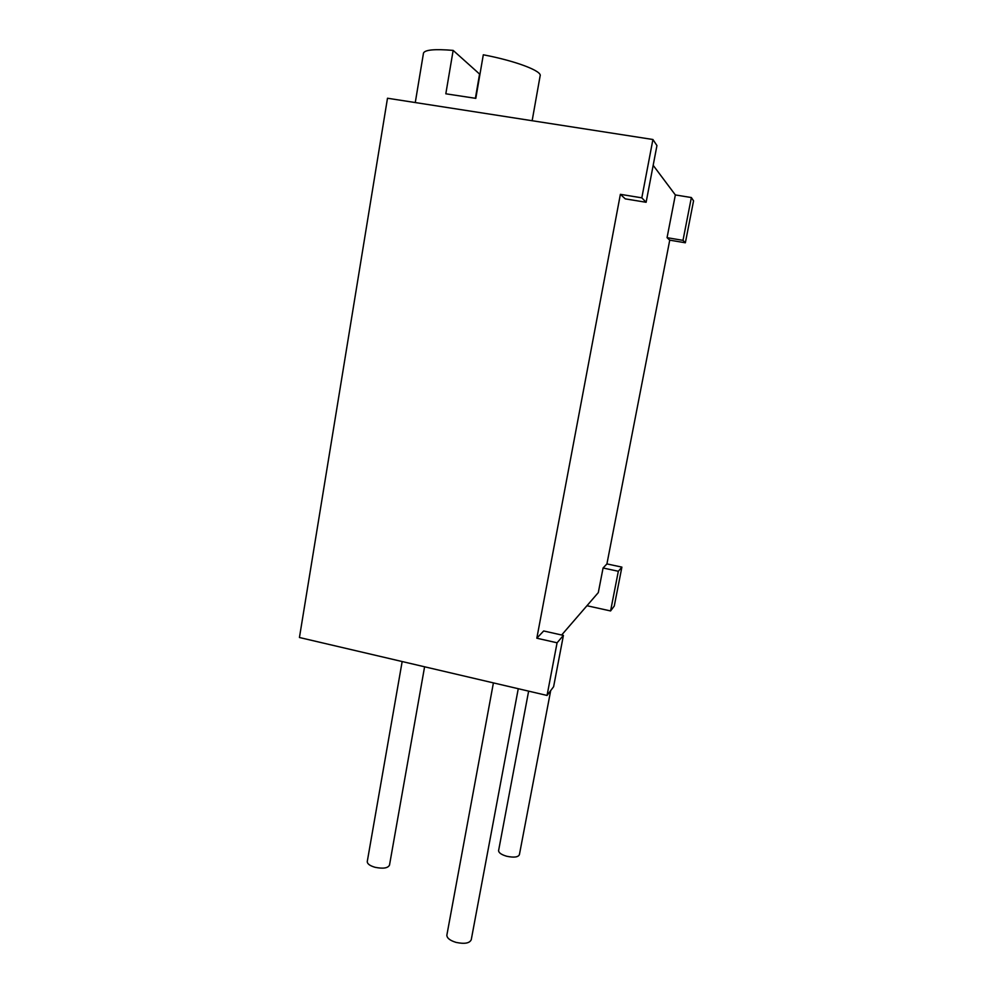 <?xml version="1.0" encoding="UTF-8"?>
<svg xmlns="http://www.w3.org/2000/svg" width="993" height="993" viewBox="0 0 993 993"><rect width="100%" height="100%" fill="white"/><g stroke="black" fill="none" stroke-linecap="round" stroke-linejoin="round"><path stroke-width="1.49" d="M675.352 194.938L691.364 197.545L693.561 200.859L685.356 242.788L669.741 240.157L667.06 237.675L675.352 194.938L653.171 165.322M669.741 240.157L606.922 563.912L603.074 567.996L598.307 592.585L561.653 635.011M563.416 635.408L553.61 686.722L547.056 695.448L557.073 642.794L563.416 635.408L543.668 630.965L536.828 638.214L620.377 194.33L625.255 198.861L646.12 202.287L641.813 197.843L620.377 194.33M646.12 202.287L656.944 145.574L652.922 139.504L387.493 98.233L299.439 637.506L547.056 695.448M652.922 139.504L641.813 197.843M557.073 642.794L536.828 638.214M606.922 563.912L621.891 567.115L618.329 571.273L610.583 610.943L586.95 605.73M618.329 571.273L603.074 567.996M621.891 567.115L614.27 606.028L610.583 610.943M685.356 242.788L682.998 240.356L667.06 237.675M691.364 197.545L682.998 240.356M423.44 53.399L423.49 53.076C424.942 49.774 434.822 48.88 453.156 50.395L445.82 93.801L475.808 98.357L483.306 54.789C515.876 60.945 542.65 71.223 540.105 76.002L532.149 120.724M475.399 98.282L479.569 74.053L453.156 50.395M528.636 691.14L498.585 850.653C498.747 852.863 501.49 854.737 506.84 856.289C514.002 857.753 518.185 857.22 519.401 854.663L550.693 690.607M402.165 661.537L367.249 861.626C367.311 863.898 369.917 865.784 375.069 867.299C383.149 868.925 387.953 868.18 389.504 865.102L424.594 666.787M493.409 682.899L446.85 935.207C446.949 938.137 450.04 940.545 456.11 942.407C464.65 944.182 469.714 943.263 471.265 939.651L518.259 688.708M415.273 102.552L423.49 53.076"/></g></svg>
